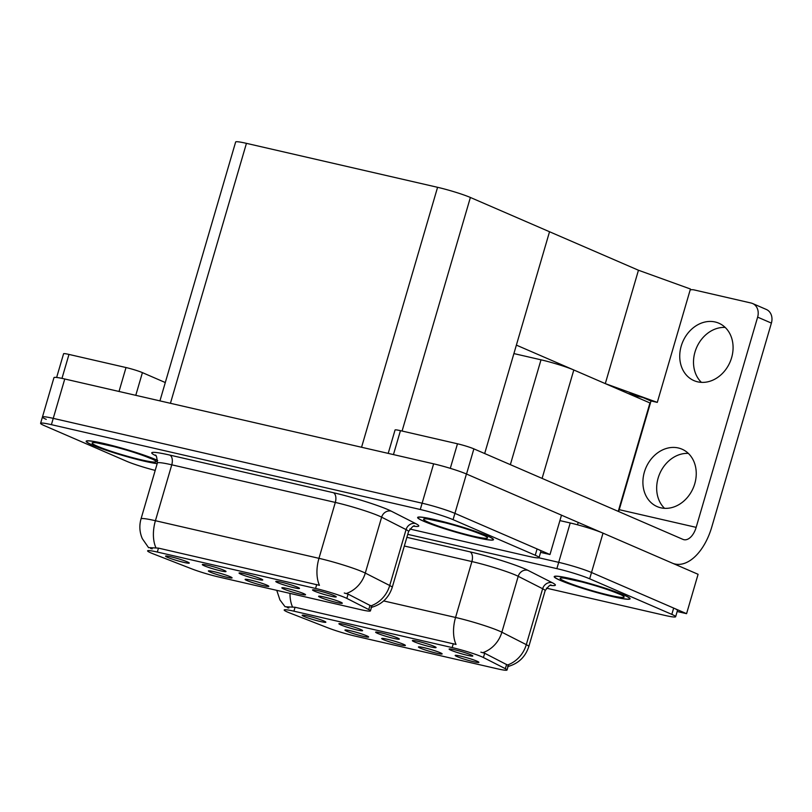 <?xml version="1.0" encoding="UTF-8"?>
<svg xmlns="http://www.w3.org/2000/svg" width="812" height="812" viewBox="0 0 812 812"><rect width="100%" height="100%" fill="white"/><g stroke="black" fill="none" stroke-linecap="round" stroke-linejoin="round"><path stroke-width="1.22" d="M377.539 633.35A12.353 1.056 -163.7 0 0 390.998 637.704A12.353 1.056 -163.7 0 0 399.342 639.044A12.353 1.056 -163.7 0 0 397.433 637.927A12.353 1.056 -163.7 0 0 384.553 633.725A12.353 1.056 -163.7 0 0 375.662 632.122A12.353 1.056 -163.7 0 0 377.539 633.35M420.342 648.159A12.353 1.056 -163.7 0 0 433.801 652.513A12.353 1.056 -163.7 0 0 442.144 653.853A12.353 1.056 -163.7 0 0 440.236 652.726A12.353 1.056 -163.7 0 0 427.366 648.524A12.353 1.056 -163.7 0 0 418.464 646.931A12.353 1.056 -163.7 0 0 420.342 648.159M414.282 641.805A12.353 1.056 -163.7 0 0 427.741 646.159A12.353 1.056 -163.7 0 0 436.085 647.499A12.353 1.056 -163.7 0 0 434.176 646.372A12.353 1.056 -163.7 0 0 421.296 642.17A12.353 1.056 -163.7 0 0 412.405 640.577A12.353 1.056 -163.7 0 0 414.282 641.805M451.015 650.25A12.353 1.056 -163.7 0 0 464.484 654.604A12.353 1.056 -163.7 0 0 472.817 655.944A12.353 1.056 -163.7 0 0 470.919 654.827A12.353 1.056 -163.7 0 0 458.039 650.625A12.353 1.056 -163.7 0 0 449.148 649.021A12.353 1.056 -163.7 0 0 451.015 650.25M340.796 624.895A12.353 1.056 -163.7 0 0 354.255 629.259A12.353 1.056 -163.7 0 0 362.599 630.599A12.353 1.056 -163.7 0 0 360.69 629.473A12.353 1.056 -163.7 0 0 347.82 625.27A12.353 1.056 -163.7 0 0 338.919 623.677A12.353 1.056 -163.7 0 0 340.796 624.895M304.053 616.45A12.353 1.056 -163.7 0 0 317.512 620.804A12.353 1.056 -163.7 0 0 325.856 622.144A12.353 1.056 -163.7 0 0 323.947 621.028A12.353 1.056 -163.7 0 0 311.077 616.826A12.353 1.056 -163.7 0 0 302.176 615.222A12.353 1.056 -163.7 0 0 304.053 616.45M346.856 631.249A12.353 1.056 -163.7 0 0 360.325 635.613A12.353 1.056 -163.7 0 0 368.658 636.953A12.353 1.056 -163.7 0 0 366.75 635.826A12.353 1.056 -163.7 0 0 353.88 631.624A12.353 1.056 -163.7 0 0 344.988 630.031A12.353 1.056 -163.7 0 0 346.856 631.249M383.599 639.704A12.353 1.056 -163.7 0 0 397.068 644.058A12.353 1.056 -163.7 0 0 405.401 645.398A12.353 1.056 -163.7 0 0 403.493 644.281A12.353 1.056 -163.7 0 0 390.623 640.079A12.353 1.056 -163.7 0 0 381.721 638.476A12.353 1.056 -163.7 0 0 383.599 639.704M457.085 656.603A12.353 1.056 -163.7 0 0 470.544 660.958A12.353 1.056 -163.7 0 0 478.887 662.298A12.353 1.056 -163.7 0 0 476.979 661.181A12.353 1.056 -163.7 0 0 464.099 656.979A12.353 1.056 -163.7 0 0 455.207 655.375A12.353 1.056 -163.7 0 0 457.085 656.603M287.621 612.096A22.228 1.898 -163.7 0 0 289.904 613.03L328.21 627.95A22.228 1.898 -163.7 0 0 355.443 636.161L497.309 668.794A22.228 1.898 -163.7 0 0 507.033 670.001A22.228 1.898 -163.7 0 0 505.348 668.692L483.414 657.537A22.228 1.898 -163.7 0 0 452.152 647.58L293.914 611.182A22.228 1.898 -163.7 0 0 284.19 609.974A22.228 1.898 -163.7 0 0 287.621 612.096M513.905 353.585L541.005 359.817A24.705 2.111 16.3 0 1 573.81 369.988L649.955 402.955L618.247 511.367M677.167 611.497L686.576 613.669L591.501 572.501A24.705 2.111 -163.7 0 0 558.697 562.34L538.853 557.773L558.697 562.34A24.705 2.111 -163.7 0 1 591.501 572.501L673.666 608.076A24.705 2.111 -163.7 0 1 677.482 610.431L675.635 616.734A24.705 2.111 -163.7 0 0 671.828 614.379L589.664 578.804A24.705 2.111 -163.7 0 0 556.859 568.633L407.746 534.347M686.576 613.669L698.087 574.297L603.011 533.139A24.705 2.111 -163.7 0 0 570.217 522.969L559.915 520.604M628.102 393.495L639.907 396.205L651.001 401.016M638.455 270.234L605.295 383.619L516.381 345.12L549.531 231.745L638.455 270.234L690.444 289.011L657.294 402.387L605.295 383.619M631.107 394.794L642.911 397.515L650.656 400.864L657.294 402.387M240.951 574.216A12.353 1.056 -163.7 0 0 254.42 578.57A12.353 1.056 -163.7 0 0 262.753 579.91A12.353 1.056 -163.7 0 0 260.845 578.794A12.353 1.056 -163.7 0 0 247.975 574.591A12.353 1.056 -163.7 0 0 239.083 572.988A12.353 1.056 -163.7 0 0 240.951 574.216M283.764 589.015A12.353 1.056 -163.7 0 0 297.222 593.379A12.353 1.056 -163.7 0 0 305.556 594.719A12.353 1.056 -163.7 0 0 303.658 593.592A12.353 1.056 -163.7 0 0 290.777 589.39A12.353 1.056 -163.7 0 0 281.886 587.797A12.353 1.056 -163.7 0 0 283.764 589.015M277.694 582.661A12.353 1.056 -163.7 0 0 291.163 587.025A12.353 1.056 -163.7 0 0 299.496 588.365A12.353 1.056 -163.7 0 0 297.588 587.238A12.353 1.056 -163.7 0 0 284.718 583.036A12.353 1.056 -163.7 0 0 275.816 581.443A12.353 1.056 -163.7 0 0 277.694 582.661M314.437 591.116A12.353 1.056 -163.7 0 0 327.896 595.47A12.353 1.056 -163.7 0 0 336.239 596.81A12.353 1.056 -163.7 0 0 334.331 595.693A12.353 1.056 -163.7 0 0 321.461 591.491A12.353 1.056 -163.7 0 0 312.559 589.888A12.353 1.056 -163.7 0 0 314.437 591.116M204.208 565.761A12.353 1.056 -163.7 0 0 217.677 570.125A12.353 1.056 -163.7 0 0 226.01 571.465A12.353 1.056 -163.7 0 0 224.112 570.339A12.353 1.056 -163.7 0 0 211.232 566.137A12.353 1.056 -163.7 0 0 202.34 564.543A12.353 1.056 -163.7 0 0 204.208 565.761M167.475 557.316A12.353 1.056 -163.7 0 0 180.934 561.671A12.353 1.056 -163.7 0 0 189.277 563.01A12.353 1.056 -163.7 0 0 187.369 561.894A12.353 1.056 -163.7 0 0 174.489 557.692A12.353 1.056 -163.7 0 0 165.597 556.088A12.353 1.056 -163.7 0 0 167.475 557.316M210.278 572.115A12.353 1.056 -163.7 0 0 223.736 576.479A12.353 1.056 -163.7 0 0 232.08 577.819A12.353 1.056 -163.7 0 0 230.172 576.693A12.353 1.056 -163.7 0 0 217.291 572.49A12.353 1.056 -163.7 0 0 208.4 570.897A12.353 1.056 -163.7 0 0 210.278 572.115M247.021 580.57A12.353 1.056 -163.7 0 0 260.479 584.924A12.353 1.056 -163.7 0 0 268.823 586.264A12.353 1.056 -163.7 0 0 266.915 585.147A12.353 1.056 -163.7 0 0 254.034 580.945A12.353 1.056 -163.7 0 0 245.143 579.342A12.353 1.056 -163.7 0 0 247.021 580.57M320.496 597.47A12.353 1.056 -163.7 0 0 333.965 601.824A12.353 1.056 -163.7 0 0 342.299 603.164A12.353 1.056 -163.7 0 0 340.401 602.047A12.353 1.056 -163.7 0 0 327.52 597.845A12.353 1.056 -163.7 0 0 318.629 596.241A12.353 1.056 -163.7 0 0 320.496 597.47M151.032 552.962A22.228 1.898 -163.7 0 0 153.326 553.896L191.622 568.816A22.228 1.898 -163.7 0 0 218.854 577.027L360.721 609.66A22.228 1.898 -163.7 0 0 370.445 610.868A22.228 1.898 -163.7 0 0 368.76 609.558L346.836 598.403A22.228 1.898 -163.7 0 0 315.563 588.446L157.325 552.048A22.228 1.898 -163.7 0 0 147.601 550.841A22.228 1.898 -163.7 0 0 151.032 552.962M540.589 552.363L549.988 554.525L454.923 513.367A24.705 2.111 -163.7 0 0 422.118 503.207L53.247 418.363A24.705 2.111 -163.7 0 0 42.437 417.023A24.705 2.111 -163.7 0 0 46.254 419.378M549.988 554.525L561.498 515.163L466.433 473.995A24.705 2.111 -163.7 0 0 433.628 463.835L64.757 378.991A24.705 2.111 -163.7 0 0 53.957 377.651L42.437 417.023A24.705 2.111 -163.7 0 1 53.247 418.363L422.118 503.207A24.705 2.111 -163.7 0 1 454.923 513.367L537.087 548.942A24.705 2.111 -163.7 0 1 540.893 551.297L539.056 557.6A24.705 2.111 -163.7 0 0 535.24 555.246L453.076 519.67A24.705 2.111 -163.7 0 0 420.281 509.5L51.4 424.666A24.705 2.111 -163.7 0 0 40.6 423.316A24.705 2.111 -163.7 0 0 44.416 425.671L126.581 461.246A24.705 2.111 -163.7 0 0 155.204 470.402M159.934 400.884L235.642 141.998A24.705 2.111 16.3 0 1 246.442 143.348L437.577 187.308A24.705 2.111 16.3 0 1 470.381 197.468L549.531 231.745L484.673 453.543M560.31 580.387A39.524 3.38 -163.7 0 0 602.453 594.09A39.524 3.38 -163.7 0 0 630.082 598.799A39.524 3.38 -163.7 0 0 623.981 595.034A39.524 3.38 -163.7 0 0 581.828 581.341A39.524 3.38 -163.7 0 0 554.21 576.621A39.524 3.38 -163.7 0 0 560.31 580.387M285.144 606.737L295.06 607.254L456.039 644.454A28.816 16.22 -77 0 1 455.552 617.465A32.937 2.812 16.3 0 1 499.289 631.015A32.937 2.812 16.3 0 1 501.867 632.213L526.298 644.647A32.937 2.812 16.3 0 1 528.795 646.585L545.146 590.679A32.937 2.812 -163.7 0 0 542.649 588.741L518.218 576.317A32.937 2.812 -163.7 0 0 515.63 575.109A32.937 2.812 -163.7 0 0 471.894 561.559L404.335 546.019M288.818 608.005L287.204 607.609M480.856 652.148L484.673 653.244L507.48 665.018A28.816 26.146 -63 0 0 526.298 644.647L542.649 588.741A8.232 7.47 117 0 1 552.231 582.691A41.168 3.512 16.3 0 1 550.475 585.381M546.415 588.152L664.835 615.384A24.705 2.111 -163.7 0 0 675.635 616.734M157.67 460.445A39.524 3.38 -163.7 0 0 155.924 459.663A39.524 3.38 -163.7 0 0 113.781 445.961A39.524 3.38 -163.7 0 0 86.163 441.251A39.524 3.38 -163.7 0 0 92.263 445.017A39.524 3.38 -163.7 0 0 157.173 463.662M423.732 521.253A39.524 3.38 -163.7 0 0 465.875 534.956A39.524 3.38 -163.7 0 0 493.493 539.665A39.524 3.38 -163.7 0 0 487.393 535.9A39.524 3.38 -163.7 0 0 445.25 522.197A39.524 3.38 -163.7 0 0 417.632 517.488A39.524 3.38 -163.7 0 0 423.732 521.253M148.566 547.603L158.472 548.12L319.451 585.32A28.816 16.22 -77 0 1 318.964 558.331A32.937 2.812 16.3 0 1 362.7 571.881A32.937 2.812 16.3 0 1 365.288 573.079L389.719 585.513A32.937 2.812 16.3 0 1 392.216 587.452L408.568 531.545A32.937 2.812 -163.7 0 0 406.071 529.607L381.63 517.173A32.937 2.812 -163.7 0 0 379.052 515.975A32.937 2.812 -163.7 0 0 335.315 502.425L171.768 464.809A32.937 2.812 -163.7 0 0 157.366 463.013C156.97 457.237 156.229 454.608 155.143 455.136M152.23 548.871L150.616 548.476M344.278 593.014L348.084 594.11L370.891 605.884A28.816 26.146 -63 0 0 389.719 585.513L406.071 529.607A8.232 7.47 117 0 1 415.642 523.557A41.168 3.512 16.3 0 1 413.887 526.247M409.827 529.018L528.257 556.25A24.705 2.111 -163.7 0 0 539.056 557.6M119.019 391.475L126.012 367.542L68.979 354.428L61.976 378.382M56.637 377.468L63.58 353.758A12.353 1.056 16.3 0 1 68.979 354.428M126.012 367.542A12.353 1.056 16.3 0 1 142.415 372.627L135.777 395.332M165.303 382.543L142.415 372.627M701.406 382.35A31.282 25.72 113.4 0 1 696.574 347.648A31.282 25.72 113.4 0 1 725.187 327.429M697.66 381.833A31.282 25.72 113.4 0 1 693.986 380.625A31.282 25.72 113.4 0 1 681.938 343.882A31.282 25.72 113.4 0 1 715.159 321.988A31.282 25.72 113.4 0 1 718.843 323.196A31.282 25.72 113.4 0 1 730.881 359.939A31.282 25.72 113.4 0 1 697.66 381.833M664.561 508.332A31.282 25.72 113.4 0 1 659.74 473.629A31.282 25.72 113.4 0 1 688.353 453.4M660.826 507.804A31.282 25.72 113.4 0 1 657.141 506.597A31.282 25.72 113.4 0 1 645.104 469.854A31.282 25.72 113.4 0 1 678.324 447.97A31.282 25.72 113.4 0 1 682.009 449.178A31.282 25.72 113.4 0 1 694.047 485.921A31.282 25.72 113.4 0 1 660.826 507.804M450.295 468.341L457.481 443.788L400.448 430.664L393.444 454.598M561.498 515.184L601.398 532.459M757.637 317.137A12.353 10.15 -66.6 0 0 752.592 303.515L766.355 309.473A12.353 10.15 113.4 0 1 771.4 323.095L757.637 317.137L696.158 527.364A16.463 9.267 -77 0 1 683.866 539.686A16.463 9.267 -77 0 1 682.953 539.381L473.883 448.863L466.524 474.035M672.965 563.426A49.4 27.811 103 0 0 674.884 563.995A49.4 27.811 103 0 0 711.769 527.029L771.4 323.095M752.592 303.515A12.353 10.15 -66.6 0 0 751.141 303.038L694.108 289.914A12.353 10.15 -66.6 0 0 690.18 289.914M651.021 400.945L619.231 509.672L696.158 527.364M388.207 453.39L395.048 429.995A12.353 1.056 16.3 0 1 400.448 430.664M457.481 443.788A12.353 1.056 16.3 0 1 473.883 448.863M618.612 511.53A16.463 9.267 103 0 0 619.231 509.672M424.057 521.334A39.108 3.339 16.3 0 1 418.028 517.599A39.108 3.339 16.3 0 1 445.362 522.268A39.108 3.339 16.3 0 1 487.068 535.818A39.108 3.339 16.3 0 1 493.097 539.554A39.108 3.339 16.3 0 1 465.763 534.885A39.108 3.339 16.3 0 1 424.057 521.334M560.645 580.468A39.108 3.339 16.3 0 1 554.606 576.733A39.108 3.339 16.3 0 1 581.94 581.402A39.108 3.339 16.3 0 1 623.646 594.952A39.108 3.339 16.3 0 1 629.686 598.688A39.108 3.339 16.3 0 1 602.352 594.019A39.108 3.339 16.3 0 1 560.645 580.468M157.193 463.581A39.108 3.339 16.3 0 1 92.588 445.088A39.108 3.339 16.3 0 1 86.559 441.363A39.108 3.339 16.3 0 1 113.893 446.032A39.108 3.339 16.3 0 1 155.6 459.582A39.108 3.339 16.3 0 1 157.68 460.526M573.81 369.988L542.101 478.4M570.217 522.969L556.859 568.633M603.011 533.139L589.664 578.804M541.005 359.817L510.352 464.657M505.348 668.692L506.597 664.399M483.414 657.537L484.673 653.244M452.152 647.58L453.299 643.652M293.914 611.182L295.06 607.254M64.757 378.991L51.4 424.666M433.628 463.835L420.281 509.5M466.433 473.995L453.076 519.67M246.442 143.348L170.429 403.3M437.577 187.308L361.563 447.26M470.381 197.468L402.082 431.04M368.76 609.558L370.018 605.265M346.836 598.403L348.084 594.11M315.563 588.446L316.71 584.518M157.325 552.048L158.472 548.12M406.873 537.331L469.894 551.825A8.232 4.639 -77 0 1 471.894 561.559L455.552 617.465L383.68 600.931M469.894 551.825A41.168 3.512 16.3 0 1 524.562 568.765A41.168 3.512 16.3 0 1 527.8 570.268L552.231 582.691M482.896 652.645A28.816 26.146 -63 0 0 501.867 632.213L518.218 576.317A8.232 7.47 117 0 1 527.8 570.268M289.985 593.379A28.816 16.22 103 0 0 292.493 606.838M671.828 614.379L673.666 608.076M155.731 455.674A41.168 3.512 16.3 0 1 169.769 455.075L333.316 492.691A8.232 4.639 -77 0 1 335.315 502.425L318.964 558.331L155.417 520.715A28.816 16.22 103 0 0 155.914 547.704M333.316 492.691A41.168 3.512 16.3 0 1 387.984 509.631A41.168 3.512 16.3 0 1 391.211 511.134L415.642 523.557M346.308 593.511A28.816 26.146 -63 0 0 365.288 573.079L381.63 517.173A8.232 7.47 117 0 1 391.211 511.134M148.616 547.724L142.313 538.66C139.552 532.236 139.126 525.658 141.014 518.919A32.937 2.812 16.3 0 1 155.417 520.715L171.768 464.809A8.232 4.639 -77 0 0 169.769 455.075M535.24 555.246L537.087 548.942M428.706 522.4A33.343 2.852 16.3 0 1 438.135 521.03A33.343 2.852 16.3 0 1 482.419 534.753A33.343 2.852 16.3 0 1 472.98 536.123A33.343 2.852 16.3 0 1 428.706 522.4M565.284 581.534A33.343 2.852 16.3 0 1 574.723 580.164A33.343 2.852 16.3 0 1 619.008 593.887A33.343 2.852 16.3 0 1 609.568 595.257A33.343 2.852 16.3 0 1 565.284 581.534M97.237 446.164A33.343 2.852 16.3 0 1 106.666 444.793A33.343 2.852 16.3 0 1 150.951 458.516A33.343 2.852 16.3 0 1 141.511 459.886A33.343 2.852 16.3 0 1 97.237 446.164M507.033 670.001L508.616 664.592M370.445 610.868L372.028 605.447M507.591 666.611C518.239 663.769 525.313 657.101 528.795 646.585M285.124 606.787L279.937 599.926L276.75 590.344M545.146 590.679C548.597 586.031 550.627 584.214 551.267 585.239M371.003 607.477C381.66 604.635 388.735 597.967 392.216 587.452M40.6 423.316L42.437 417.023M141.014 518.919L157.366 463.013M408.568 531.545C412.009 526.886 414.049 525.08 414.678 526.105M674.884 563.995L673.615 563.701M428.097 519.081L445.108 522.776C456.466 525.74 469.752 529.637 481.455 534.438L483.82 535.382M564.675 578.215L581.686 581.91C593.044 584.873 606.331 588.771 618.033 593.572L620.398 594.516M578.215 522.42L577.515 524.796M96.628 442.844L113.639 446.539C124.997 449.503 138.284 453.4 149.987 458.201L152.351 459.135"/></g></svg>
